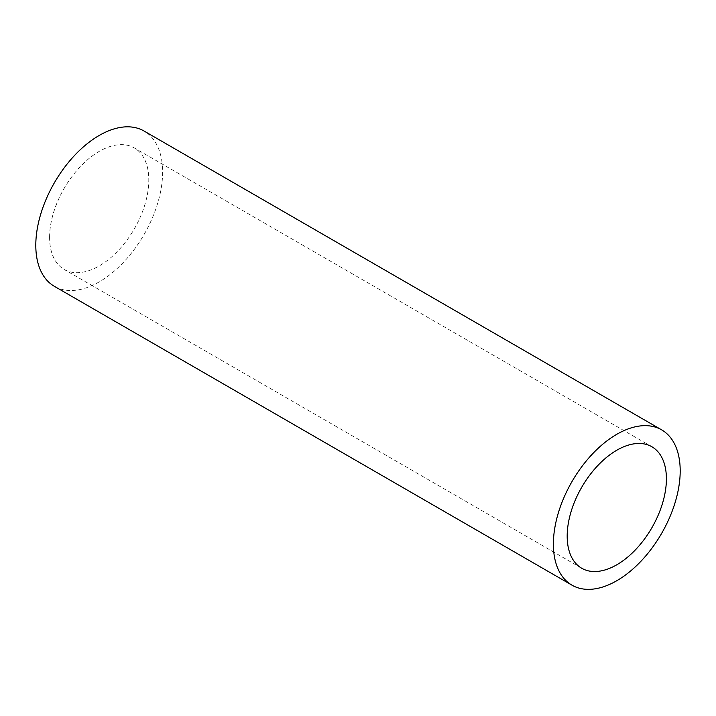 <?xml version="1.0" encoding="UTF-8"?>
<svg xmlns="http://www.w3.org/2000/svg" width="716" height="716" viewBox="0 0 716 716"><rect width="100%" height="100%" fill="white"/><g stroke="black" fill="none" stroke-linecap="round" stroke-linejoin="round"><path stroke-width="0.54" stroke-dasharray="3.58 2.69" d="M49.601 237.309A70.15 40.499 -60 0 1 80.219 166.721A70.15 40.499 -60 0 1 134.277 147.926A70.15 40.499 -60 0 1 134.277 228.923A70.15 40.499 -60 0 1 64.127 269.422A70.15 40.499 -60 0 1 49.601 237.309M54.371 286.328A89.67 51.767 120 0 0 144.041 234.562A89.67 51.767 120 0 0 144.041 131.019M651.873 446.748L134.277 147.926M581.723 568.253L64.127 269.422"/><path stroke-width="1.07" d="M567.188 536.141A70.15 40.499 120 0 0 581.723 568.253A70.15 40.499 120 0 0 651.873 527.755A70.15 40.499 120 0 0 651.873 446.748A70.15 40.499 120 0 0 597.815 465.543A70.15 40.499 120 0 0 567.188 536.141M661.629 429.851L144.041 131.019A89.67 51.767 120 0 0 74.938 155.041A89.67 51.767 120 0 0 35.8 245.284A89.67 51.767 120 0 0 54.371 286.328L571.959 585.16A89.67 51.767 -60 0 1 553.387 544.106A89.67 51.767 -60 0 1 592.535 453.872A89.67 51.767 -60 0 1 661.629 429.851A89.67 51.767 -60 0 1 661.629 533.384A89.67 51.767 -60 0 1 571.959 585.16"/></g></svg>
